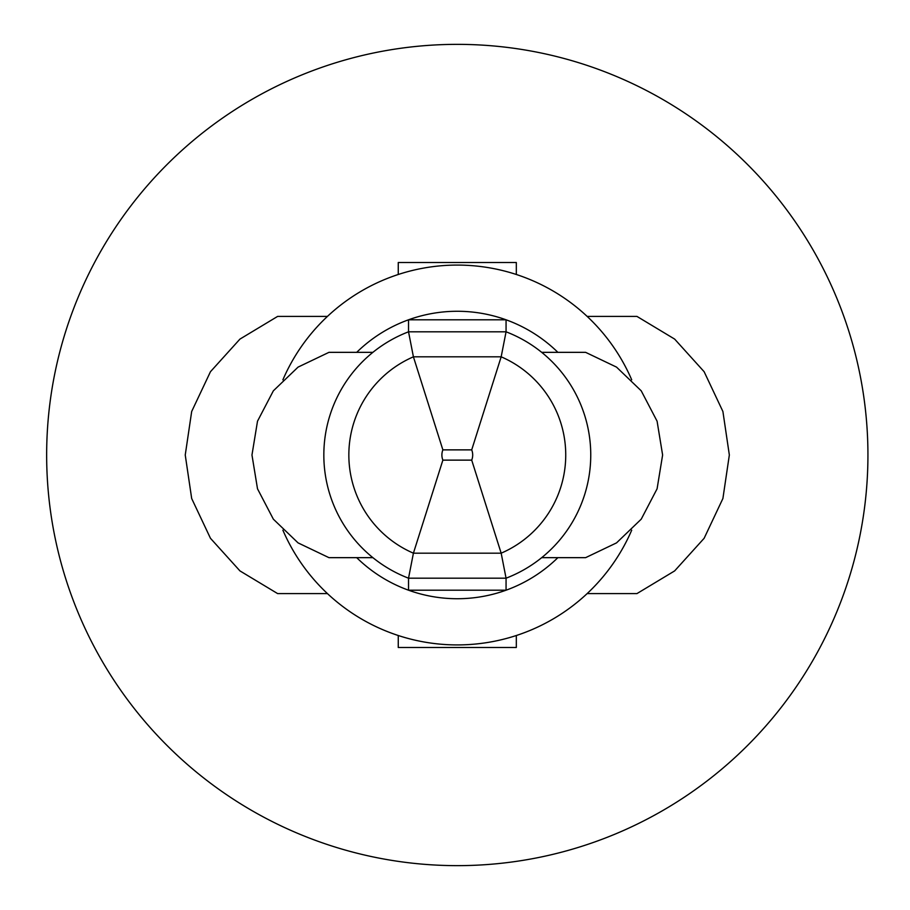 <?xml version="1.0" encoding="UTF-8"?>
<svg xmlns="http://www.w3.org/2000/svg" width="910" height="910" viewBox="0 0 910 910"><rect width="100%" height="100%" fill="white"/><g stroke="black" fill="none" stroke-linecap="round" stroke-linejoin="round"><path stroke-width="1.36" d="M356.709 352.341A143.723 143.723 0 0 1 408.533 319.797L408.533 331.809L506.062 331.809L501.171 356.822L413.413 356.822L442.874 449.87A13.877 13.877 0 0 0 442.874 460.13L413.413 553.178A106.925 106.925 0 0 1 413.413 356.822L408.533 331.809A131.939 131.939 0 0 0 323.835 454.932L323.835 456.001A131.939 131.939 0 0 0 408.533 578.191L413.413 553.178L501.171 553.178L506.062 578.191A131.939 131.939 0 0 0 590.749 455.068L590.749 453.999A131.939 131.939 0 0 0 506.062 331.809L506.062 319.797A143.723 143.723 0 0 1 557.875 352.341M541.689 352.341L585.619 352.341L616.536 367.117L641.231 390.834L657.088 421.193L662.616 455L657.088 488.807L641.231 519.166L616.536 542.883L585.619 557.659L541.689 557.659M372.895 352.341L328.965 352.341L298.059 367.117L273.353 390.834L257.507 421.193L251.968 455L257.507 488.807L273.353 519.166L298.059 542.883L328.965 557.659L372.895 557.659M323.835 454.932A131.939 131.939 0 0 0 323.835 456.001M557.875 557.659A143.723 143.723 0 0 1 506.062 590.203L506.062 578.191L408.533 578.191L408.533 590.203A143.723 143.723 0 0 1 356.709 557.659M590.749 455.068A131.939 131.939 0 0 0 590.749 453.999M408.533 319.797A143.723 143.723 0 0 1 506.062 319.797L408.533 319.797M506.062 590.203A143.723 143.723 0 0 1 408.533 590.203L506.062 590.203M471.71 460.13A13.877 13.877 0 0 0 471.71 449.87L501.171 356.822A106.925 106.925 0 0 1 501.171 553.178L471.71 460.13L442.874 460.13M282.885 379.823A189.928 189.928 0 0 1 631.711 379.823M631.711 530.177A189.928 189.928 0 0 1 282.885 530.177M587.155 593.593L636.955 593.593L674.64 570.911L704.135 538.288L722.904 498.509L729.342 455L722.904 411.491L704.135 371.712L674.64 339.089L636.955 316.407L587.155 316.407M327.429 593.593L277.63 593.593L239.956 570.911L210.46 538.288L191.68 498.509L185.242 455L191.68 411.491L210.46 371.712L239.956 339.089L277.63 316.407L327.429 316.407M398.262 635.521L398.262 647.488L516.323 647.488L516.323 635.521M398.262 274.479L398.262 262.512L516.323 262.512L516.323 274.479M46.649 455A410.649 410.649 0 0 1 662.616 99.372A410.649 410.649 0 0 1 662.616 810.628A410.649 410.649 0 0 1 46.649 455M442.874 449.87L471.71 449.87"/></g></svg>
